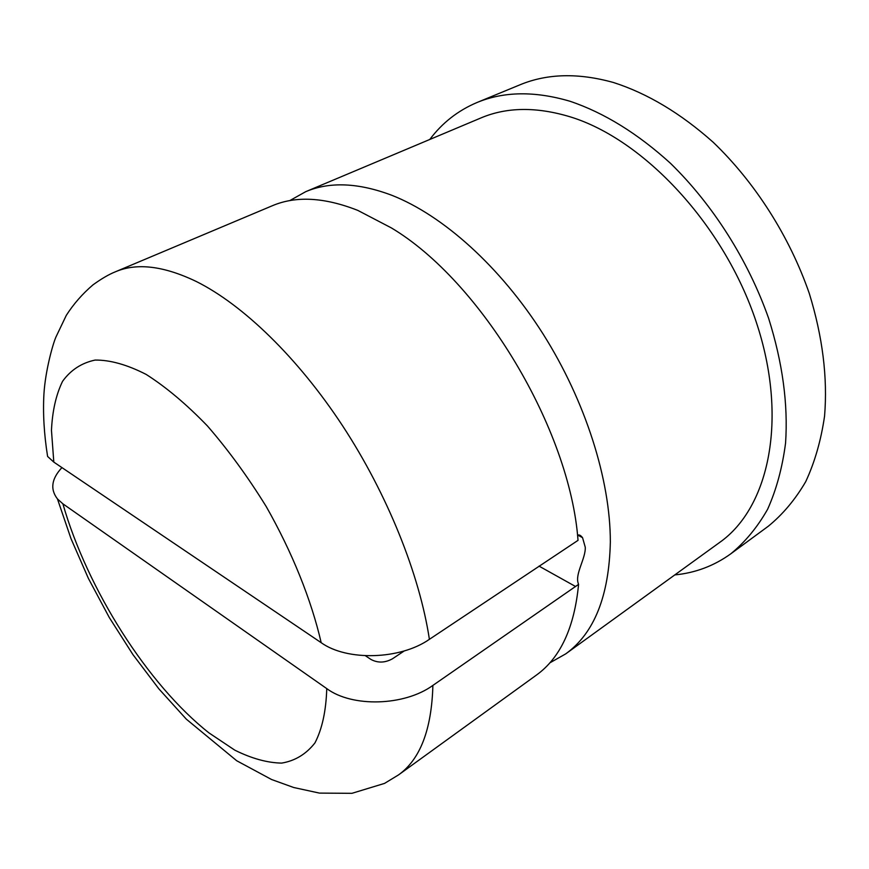 <?xml version="1.0" encoding="UTF-8"?>
<svg xmlns="http://www.w3.org/2000/svg" width="869" height="869" viewBox="0 0 869 869"><rect width="100%" height="100%" fill="white"/><g stroke="black" fill="none" stroke-linecap="round" stroke-linejoin="round"><path stroke-width="1.3" d="M432.892 685.402C431.654 729.591 420.205 759.419 398.534 774.898L536.369 675.126C560.32 657.931 574.387 627.668 578.58 584.359L432.892 685.402C404.378 706.106 352.097 707.507 326.755 688.606L62.883 503.824L57.463 498.947C50 489.247 51.488 478.797 61.938 467.598M577.516 535.423C578.808 534.348 580.481 535.087 582.545 537.661L585.261 547.231C585.815 558.332 574.93 573.779 578.2 583.295L578.58 584.359M578.026 540.355C569.977 429.232 481.154 281.382 391.322 227.884L357.811 210.396C324.398 197.252 295.894 195.699 272.29 205.757L115.458 271.769C136.791 262.623 163.741 265.871 196.307 281.502C242.962 304.758 297.741 357.55 342.658 425.908C387.455 494.352 419.553 574.431 429.395 639.323L578.026 540.355M429.786 139.464C442.202 122.898 457.92 110.591 476.962 102.531C503.857 91.354 534.891 90.93 570.042 101.271C604.107 112.774 637.574 133.435 670.444 163.274C712.906 204.682 748.166 260.244 768.63 318.358C782.567 362.59 788.205 404.161 785.565 443.081C782.372 467.652 776.386 489.725 767.599 509.288C757.42 527.201 745.167 542.028 730.84 553.781C714.068 565.871 695.385 572.91 674.789 574.92M476.962 102.531L519.934 84.825C547.166 73.507 578.352 72.735 613.481 82.512C647.481 93.428 680.72 113.35 713.21 142.277C755.118 182.457 789.606 236.596 809.3 293.472C822.639 336.792 827.722 377.657 824.572 416.055C821.053 440.333 814.764 462.21 805.715 481.665C795.287 499.523 782.806 514.383 768.283 526.245L730.84 553.781M289.725 200.641L305.671 191.701C329.688 181.491 358.462 182.696 391.984 195.351C442.984 215.425 500.327 266.653 543.016 333.892C585.565 401.206 610.386 480.025 610.342 541.919C609.147 595.949 594.266 633.273 565.708 653.879L549.795 662.884M305.671 191.701L480.926 117.945C506.703 107.017 536.488 106.659 570.26 116.859C644.005 139.442 724.029 225.071 756.139 321.726C788.509 418.434 769.217 507.583 719.728 542.386L565.708 653.879M365.414 655.747L370.987 659.462C377.83 663.112 384.978 662.906 392.43 658.811L404.302 650.914M115.458 271.769C108.918 274.376 101.434 278.743 92.983 284.858C82.457 293.841 73.561 304.009 66.294 315.36L55.942 337.02C52.89 343.885 45.405 370.52 43.95 393.7C42.831 413.188 44.047 434.109 47.599 456.453L53.813 462.112L321.182 642.691C346.937 661.222 400.272 659.734 429.395 639.323M575.702 586.586L539.008 566.11M53.813 462.112L51.467 430.351C52.357 411.048 56.05 394.711 62.557 381.328C70.704 370.031 81.556 362.938 95.123 360.07C110.135 359.918 127.146 364.698 146.155 374.42C166.001 387.031 186.422 404.204 207.43 425.951C228.275 449.979 247.861 476.842 266.207 506.54C292.19 552.195 311.341 599.871 321.182 642.691M326.755 688.606C326.081 710.885 322.16 728.972 314.969 742.876C306.16 754.151 295.036 760.886 281.61 763.101C267.196 762.808 251.597 758.496 234.815 750.164L209.027 732.936C147.567 684.49 87.345 589.16 62.883 503.824M582.545 537.661L577.831 535.152M57.463 498.947L70.965 538.574L88.41 578.45L109.277 617.501L132.968 654.65L158.875 688.856L186.324 719.163L236.705 760.744L271.606 779.526L293.776 787.531L319.477 793.104L351.945 793.321L384.532 783.404L398.534 774.898"/></g></svg>
